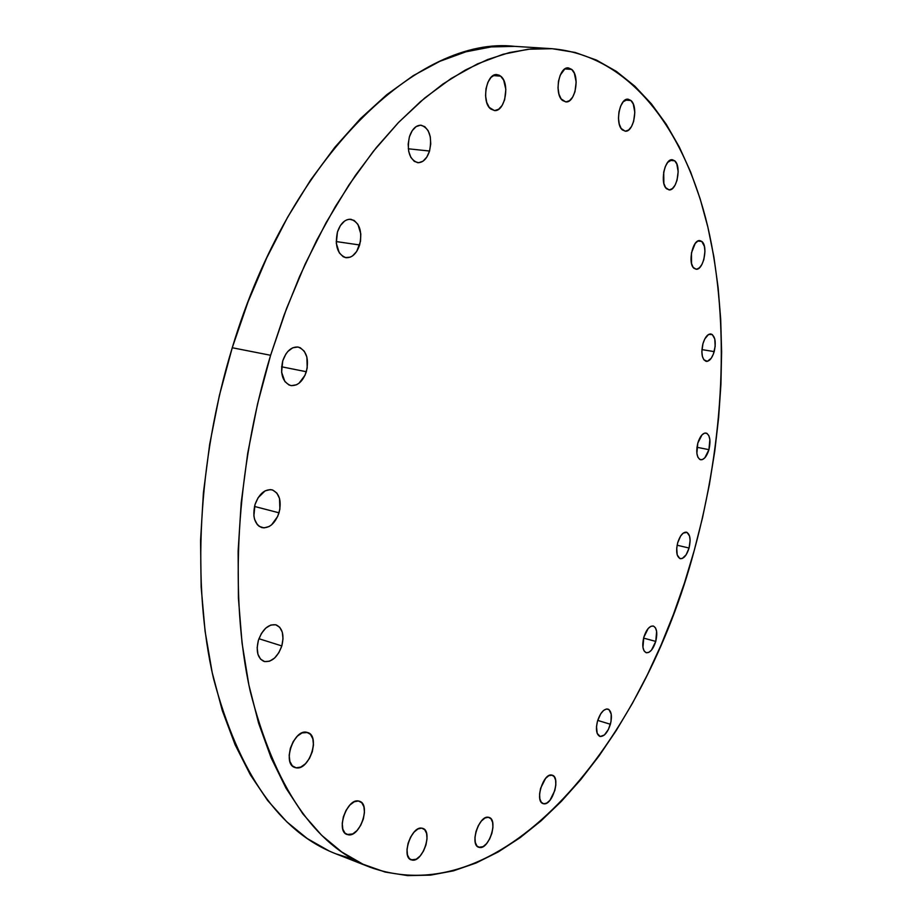 <?xml version="1.0" encoding="UTF-8"?>
<svg xmlns="http://www.w3.org/2000/svg" width="922" height="922" viewBox="0 0 922 922"><rect width="100%" height="100%" fill="white"/><g stroke="black" fill="none" stroke-linecap="round" stroke-linejoin="round"><path stroke-width="1.38" d="M258.391 640.352L261.422 633.46L265.79 628.078L270.814 625.035L275.701 624.77L279.735 627.283L282.293 632.192L283.019 638.739L281.809 645.93C277.58 657.317 271.644 662.48 264.003 661.42C257.676 658.296 255.797 651.278 258.391 640.352L258.391 640.352C262.643 629.011 268.533 623.848 276.07 624.862C282.489 627.963 284.402 634.993 281.809 645.93L278.836 652.718L274.56 658.078L269.593 661.201L264.683 661.604L260.592 659.184L257.941 654.297L257.157 647.67L258.391 640.352M258.921 638.716L281.809 645.93L258.921 638.716M296.158 767.83L294.867 767.507C281.936 763.865 293.703 728.945 306.68 732.264L310.437 734.327L312.823 738.764L313.468 744.884L312.293 751.764L309.481 758.391L305.436 763.762L300.768 767.081L296.158 767.83L292.332 765.848L289.877 761.434L289.174 755.256L290.361 748.261L293.242 741.53L297.368 736.136L302.082 732.886L307.694 732.517C320.579 736.021 309.331 770.596 296.158 767.83L293.669 766.92L296.158 767.83M358.37 800.976L361.781 802.739L363.913 806.773L364.455 812.489L363.337 819.001L360.709 825.351L356.987 830.595L352.7 833.937L347.041 834.514C335.677 831.195 346.753 798.533 358.37 800.976L359.592 801.276C370.921 804.491 360.272 836.819 348.493 834.859L345.024 833.188L342.823 829.166L342.235 823.404L343.376 816.788L346.061 810.346L349.853 805.079L354.186 801.794L358.37 800.976M345.727 833.799L348.493 834.859L345.727 833.799M421.7 828.129L424.731 829.708L426.598 833.465L427.024 838.813L425.952 844.955L423.532 850.983L420.132 855.985L416.26 859.212L411.177 859.869C401.047 856.953 411.316 826.066 421.7 828.129L422.806 828.382C432.891 831.218 423.002 861.77 412.48 860.157L409.391 858.659L407.466 854.924L407.005 849.519L408.1 843.284L410.567 837.176L414.024 832.151L417.931 828.97L421.7 828.129M410.013 859.212L412.48 860.157L410.013 859.212M488.303 817.249L490.988 818.771L492.613 822.355L492.936 827.426L491.899 833.246L489.674 838.928L486.574 843.63L483.082 846.65L478.714 847.283C469.494 844.783 478.967 815.209 488.303 817.249L489.133 817.445C498.318 819.877 489.167 849.15 479.705 847.514L476.974 846.062L475.303 842.501L474.957 837.383L476.006 831.483L478.276 825.72L481.422 820.995L484.937 818.021L488.303 817.249M477.815 846.811L479.705 847.514L477.815 846.811M543.726 803.777L543.104 803.627C534.506 801.506 543.277 772.751 551.794 775.068L554.191 776.624L555.609 780.116L555.828 785.002L554.825 790.534L549.938 800.319L546.769 803.085L543.726 803.777L541.295 802.278L539.843 798.809L539.601 793.877L540.603 788.264L545.582 778.41L548.774 775.69L552.29 775.195C560.853 777.258 552.359 805.724 543.726 803.777L542.516 803.362L543.726 803.777M610.399 724.277C607.61 732.702 604.117 736.747 599.899 736.436C596.384 734.511 595.577 729.44 597.479 721.2L600.729 713.789L603.576 710.436L606.48 708.972L608.993 709.606L611.217 714.17L611.009 721.592L608.451 729.394L604.383 734.995L600.141 736.505L597.179 733.37L596.499 726.617L597.479 721.2C600.291 712.787 603.772 708.741 607.944 709.064C611.482 710.989 612.3 716.06 610.399 724.277L597.721 720.405L610.399 724.277M643.798 637.321L648.189 628.481L650.944 626.28L653.514 626.084L655.507 627.905L656.625 631.455L655.761 641.412C653.237 649.18 650.068 652.96 646.241 652.73C642.715 650.851 641.896 645.711 643.798 637.321L643.798 637.321C646.334 629.565 649.491 625.784 653.283 626.015C656.833 627.905 657.663 633.034 655.761 641.412L651.428 650.183L648.696 652.43L646.126 652.695L644.098 650.932L642.945 647.382L643.798 637.321M643.591 638.105L655.761 641.412L643.591 638.105M689.068 548.037C686.752 555.286 683.824 558.824 680.275 558.674C676.621 556.773 675.757 551.483 677.682 542.793L680.678 535.947L683.26 533.077L687.028 532.386L689.552 536.062L690.117 540.384L689.068 548.037L686.118 554.825L682.245 558.478L679.791 558.502L677.209 554.883L676.725 548.025L677.682 542.793C680.01 535.567 682.925 532.017 686.441 532.178C690.117 534.08 690.993 539.37 689.068 548.037L677.117 545.225L689.068 548.037M697.793 443.136L702.011 434.861L704.604 433.121L707.013 433.421L708.845 435.68L709.859 439.563L708.937 449.659C706.771 456.494 704.016 459.871 700.639 459.767C696.767 457.808 695.81 452.264 697.793 443.136L697.793 443.136C699.959 436.313 702.714 432.948 706.045 433.04C709.952 435.011 710.908 440.555 708.937 449.659L704.777 457.888L702.195 459.663L699.775 459.444L697.908 457.231L696.871 453.347L697.793 443.136M696.951 447.274L708.937 449.659L696.951 447.274M714.204 351.616C712.153 358.174 709.479 361.424 706.194 361.366C701.976 359.303 700.893 353.414 702.944 343.687L704.788 338.927L708.534 334.49L712.28 334.525L714.769 338.973L715.172 346.315L713.386 354.094L711.242 358.232L707.381 361.332L703.901 359.834L702.403 356.457L701.849 351.708L702.944 343.687C705.007 337.152 707.67 333.902 710.92 333.948C715.172 336.023 716.256 341.912 714.204 351.616L701.919 349.599L714.204 351.616M701.792 241.449L698.035 240.976L701.792 241.449L704.385 246.37L704.95 251.383L703.832 259.624L701.953 264.407L699.464 267.772L696.744 269.189L694.197 268.452C687.374 264.003 692.606 238.913 699.994 240.642L701.792 241.449C708.522 246.151 703.244 270.918 695.88 269.189L693.114 267.288L691.546 263.577L691.442 252.928L695.2 243.454L697.885 241.045L701.792 241.449M674.72 160.82L669.971 160.347L674.72 160.82L676.817 164.012L678.166 171.63L677.025 180.286L675.042 185.218L672.392 188.584L669.487 189.863L666.756 188.872C659.587 183.755 664.589 158.146 672.438 159.76L674.72 160.82C681.796 166.225 676.736 191.465 668.899 189.851L665.58 187.546L663.875 183.49L663.702 172.16L665.269 166.651L667.678 162.399L672 159.737L674.72 160.82M630.936 100.51L625.151 100.049L630.936 100.51L633.264 104.036L634.82 112.242L633.644 121.404L631.512 126.544L628.643 129.979L625.473 131.178L622.465 129.967C614.686 124.205 619.572 97.663 628.136 99.207L630.936 100.51C638.6 106.583 633.621 132.733 625.104 131.166L621.163 128.481L619.25 124.044L618.478 118.246L618.95 111.954L620.621 106.168L623.214 101.777L627.94 99.196L630.936 100.51M571.686 69.392L564.932 68.919L571.686 69.392L574.337 73.218L576.158 82L574.971 91.727L572.654 97.133L569.496 100.705L565.97 101.904L562.604 100.521C553.938 94.228 558.882 66.338 568.401 67.905L571.686 69.392C580.249 76.042 575.178 103.506 565.705 101.893L561.141 98.908L558.951 94.136L558.017 87.924L558.467 81.24L560.253 75.12L564.771 69.023L568.332 67.905L571.686 69.392M500.646 76.134L493.212 75.581L500.646 76.134L503.677 80.168L505.844 89.434L504.645 99.726L502.121 105.454L498.641 109.245L494.699 110.548L490.907 109.107C481.053 102.492 486.297 72.838 497.027 74.601L500.646 76.134C510.385 83.153 504.991 112.334 494.307 110.525L489.236 107.413L486.712 102.377L485.571 95.83L485.986 88.754L487.899 82.277L491.034 77.379L494.872 74.843L498.825 75.028L500.646 76.134M409.403 136.848L412.192 130.694L416.099 126.602L420.513 125.185L424.754 126.637L428.177 130.717L430.274 136.779L430.747 143.901L429.537 151.035C426.886 158.884 422.944 162.768 417.712 162.698C409.437 159.564 406.671 150.943 409.403 136.848L409.403 136.848C412.053 129.057 415.96 125.173 421.123 125.208C429.479 128.365 432.28 136.975 429.537 151.035L426.805 157.109L422.979 161.223L418.6 162.733L414.347 161.408L410.866 157.408L408.688 151.335L408.169 144.109L409.403 136.848M408.296 148.799L429.537 151.035L408.296 148.799M359.638 244.975C356.607 253.723 352.043 257.964 345.969 257.687C337.498 254.403 334.663 245.84 337.452 231.987L340.437 225.487L344.655 221.015L347.029 219.77L349.461 219.24L354.117 220.416L357.909 224.334L360.813 233.9L360.49 241.345L356.733 251.383L352.596 255.867L350.256 257.157L345.45 257.584L343.168 256.696L339.308 252.882L336.288 243.258L337.452 231.987C340.495 223.297 345.012 219.067 350.994 219.298C359.58 222.582 362.461 231.134 359.638 244.975L336.184 241.564L359.638 244.975M279.032 512.828C275.102 523.569 269.385 528.502 261.883 527.626C254.553 524.33 252.259 516.666 254.991 504.622L258.102 497.73L265.133 490.85L270.319 489.594L272.762 490.066L276.9 493.12L279.527 498.502L279.896 509.14L277.718 516.378L271.598 524.814L269.097 526.531L263.934 527.914L259.22 526.37L257.261 524.56L254.541 519.178L253.884 515.813L254.991 504.622C258.944 493.95 264.626 489.017 272.002 489.836C279.435 493.12 281.775 500.784 279.032 512.828L254.507 506.443L279.032 512.828M306.335 371.739C302.842 381.512 297.645 386.122 290.73 385.546C282.593 382.204 279.931 373.975 282.743 360.871L285.832 354.106L287.918 351.386L292.77 347.778L297.875 347.018L300.272 347.755L304.329 351.305L306.888 357.102L307.199 368.039L305.032 375.242L298.982 383.264L296.515 384.774L291.433 385.661L289.012 384.993L284.886 381.547L281.602 372.223L282.743 360.871C286.246 351.155 291.41 346.557 298.209 347.075C306.45 350.418 309.158 358.635 306.335 371.739L281.579 366.783L306.335 371.739M270.607 355.281L284.08 315.117L299.523 276.635L316.73 240.262L335.458 206.401L355.443 175.364L376.453 147.428L398.2 122.81L420.444 101.662L442.917 84.04L465.391 70.014L487.657 59.538L509.509 52.554L530.772 48.97L551.287 48.647C630.21 55.032 684.723 130.037 707.75 226.605C730.293 324.371 723.943 441.626 694.243 550.422C644.178 739.94 504.518 915.534 369.953 867.187C314.575 845.658 274.664 786.996 250.208 691.189C229.117 596.315 235.778 470.024 270.607 355.281L232.252 347.744L270.607 355.281L257.584 403.79L247.73 453.163L241.218 502.571L238.118 551.195L238.418 598.251L242.048 643.037L248.859 684.896L258.633 723.297L271.103 757.815L285.981 788.114L302.946 813.976L321.663 835.297L341.82 852.032L363.072 864.248L385.131 872.062L407.708 875.623L430.539 875.139L453.382 870.864L476.04 863.027L498.318 851.893L520.043 837.741L541.099 820.822L561.348 801.379L580.687 779.689L599.035 755.948L616.311 730.408L632.446 703.279L647.382 674.754L661.074 645.031L673.475 614.283L684.55 582.692L694.243 550.422L702.541 517.645L709.387 484.511L714.757 451.192L718.607 417.85L720.912 384.658L721.615 351.766L720.704 319.381L718.134 287.687L713.882 256.881L707.889 227.169L700.144 198.806L690.636 172.011L679.33 147.059L666.237 124.24L651.37 103.817L634.751 86.115L616.438 71.432L596.499 60.103L575.04 52.427L552.197 48.705L528.145 49.235L503.101 54.26L477.319 63.975L451.1 78.531L424.765 97.974L398.696 122.292L373.295 151.358L348.965 184.907L326.123 222.605L305.205 263.969L286.581 308.421L270.607 355.281M551.287 48.647L514.776 46.365C420.455 35.243 290.269 154.147 232.252 347.744L219.378 395.48L209.709 444.07L203.416 492.717L200.558 540.626L201.146 587.037L205.076 631.224L212.198 672.587L222.294 710.574L235.11 744.757L250.346 774.814L267.668 800.538L286.754 821.79L307.268 838.559L328.9 850.856M514.81 46.365L491.265 46.907L465.875 51.816L439.771 61.348L413.275 75.639L386.71 94.747L360.444 118.65L334.893 147.22L310.472 180.216L287.595 217.269L266.689 257.941L248.122 301.655L232.252 347.744C197.723 460.608 191.73 585.009 213.593 678.811C238.856 773.581 279.631 831.921 335.896 853.83L353.46 859.35M412.607 860.168L415.568 859.546M369.722 867.095L335.896 853.83"/></g></svg>
